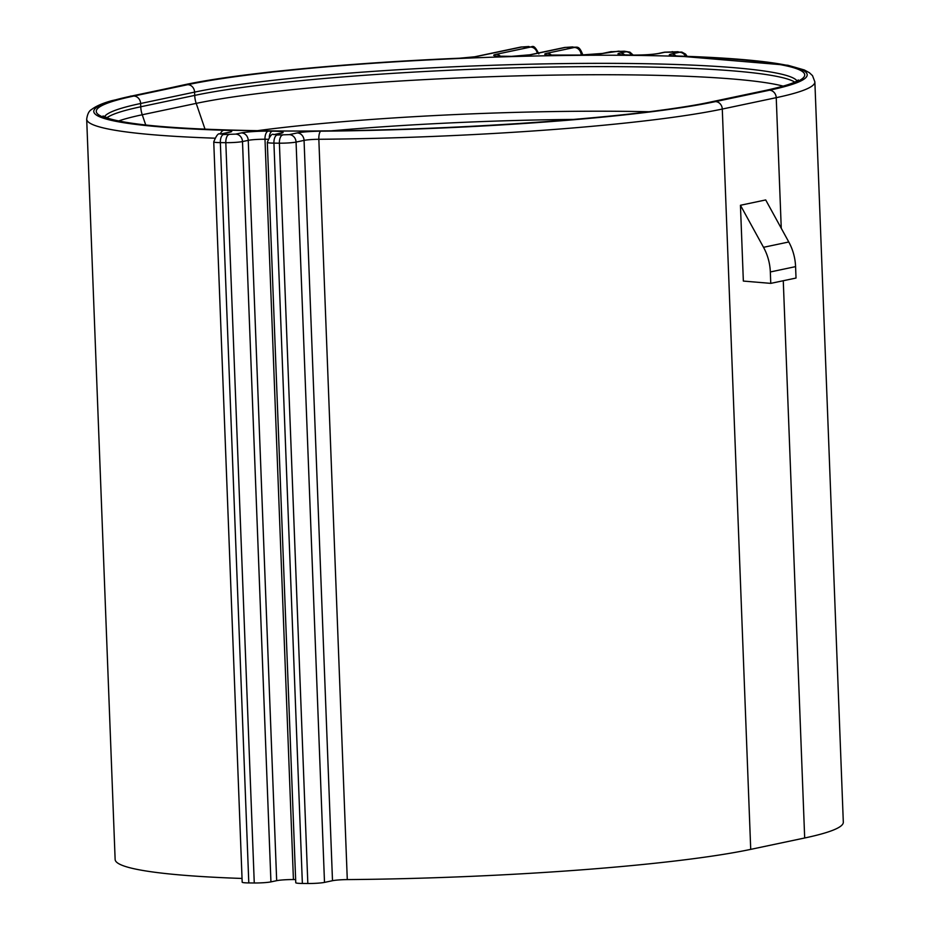 <?xml version="1.0" encoding="UTF-8"?>
<svg xmlns="http://www.w3.org/2000/svg" width="930" height="930" viewBox="0 0 930 930"><rect width="100%" height="100%" fill="white"/><g stroke="black" fill="none" stroke-linecap="round" stroke-linejoin="round"><path stroke-width="1.4" d="M267.875 139.279A337.358 30.574 177.8 0 1 267.096 139.268A337.358 30.574 177.8 0 1 264.992 139.244L293.427 879.559A337.358 30.574 -2.2 0 0 295.531 879.582A337.358 30.574 -2.2 0 0 295.635 879.582M750.719 849.369L804.683 837.988A337.358 30.574 -2.2 0 0 843.312 822.19L814.866 81.875A337.358 30.574 177.8 0 1 776.236 97.673L722.285 109.054A337.358 30.574 177.8 0 1 318.839 139.279L347.285 879.594A337.358 30.574 -2.2 0 0 750.719 849.369L722.285 109.054A7.417 6.522 -101.9 0 0 715.437 101.614L769.389 90.233A329.952 29.899 -2.2 0 0 677.087 56.021A19.774 1.79 177.8 0 1 671.565 53.975L679.551 52.278L677.482 51.755L665.345 52.15L659.603 53.359A19.774 1.79 177.8 0 1 632.923 55.126A19.774 1.79 177.8 0 1 632.795 55.126A329.952 29.899 -2.2 0 0 628.668 55.091A19.774 1.79 177.8 0 1 628.552 55.091A19.774 1.79 177.8 0 1 620.24 52.987L625.983 51.766L618.438 51.197L603.779 53.324A19.774 1.79 177.8 0 1 580.134 55.091A329.952 29.899 -2.2 0 0 559.593 55.335A19.774 1.79 177.8 0 1 555.326 55.347A19.774 1.79 177.8 0 1 547.026 53.242L574.322 47.477L565.58 47.395L531.018 54.684A19.774 1.79 177.8 0 1 511.488 56.381A19.774 1.79 177.8 0 1 504.351 56.463A19.774 1.79 177.8 0 1 496.039 54.347A7.417 6.522 78.1 0 1 500.514 56.312M740.443 205.274L743.349 281.069L770.761 283.371L796.022 278.047L795.58 266.631A49.43 43.501 -101.9 0 0 788.779 241.986L765.704 199.938L740.443 205.274L763.518 247.31L788.779 241.986M214.574 138.175A337.358 30.574 177.8 0 1 86.688 119.156L115.134 859.471A337.358 30.574 -2.2 0 0 242.044 878.455M347.285 879.594A12.357 1.116 -2.2 0 0 332.498 880.71L304.064 140.384L296.066 142.081L324.5 882.396L332.498 880.71M324.5 882.396A12.357 1.116 177.8 0 1 307.83 883.5L279.395 143.185L273.932 143.127L302.366 883.454L307.83 883.5M302.366 883.454A12.357 1.116 177.8 0 1 295.763 882.71L267.317 142.395A12.357 1.116 177.8 0 0 273.932 143.127A7.417 3.453 90.5 0 1 277.082 135.024L289.218 134.629L297.216 132.944A19.774 1.79 177.8 0 1 320.862 131.177A329.952 29.899 -2.2 0 0 715.437 101.614M293.427 879.559A12.357 1.116 -2.2 0 0 276.675 880.675L248.24 140.349L242.498 141.569L270.932 881.884L276.675 880.675M270.932 881.884A12.357 1.116 177.8 0 1 254.262 882.989L225.816 142.674L220.352 142.616L248.798 882.93L254.262 882.989M248.798 882.93A12.357 1.116 177.8 0 1 242.184 882.198L213.749 141.883A12.357 1.116 177.8 0 0 220.352 142.616A7.417 3.453 90.5 0 1 223.514 134.513L235.65 134.118L241.393 132.909A19.774 1.79 177.8 0 1 268.2 131.142A329.952 29.899 -2.2 0 0 270.258 131.165A329.952 29.899 -2.2 0 0 272.316 131.177A19.774 1.79 177.8 0 1 280.755 133.292L275.013 134.501L277.082 135.024M770.761 283.371L770.331 271.967A49.43 43.501 -101.9 0 0 763.518 247.31M133.781 96.057L187.744 84.677A327.476 29.679 177.8 0 1 629.587 55.347A327.476 29.679 177.8 0 1 767.204 90.21L713.252 101.591A327.476 29.679 177.8 0 1 271.397 130.921A327.476 29.679 177.8 0 1 133.781 96.057A7.417 6.522 78.1 0 1 140.628 103.497A320.06 29.004 -2.2 0 0 104.439 116.808M783.211 86.141A318.723 28.888 -2.2 0 0 626.239 74.842A318.723 28.888 -2.2 0 0 196.207 103.381L142.244 114.762A318.723 28.888 -2.2 0 0 118.587 120.981M106.787 117.808A320.06 29.004 177.8 0 1 140.756 106.776L194.719 95.395A320.06 29.004 177.8 0 1 626.553 66.739A320.06 29.004 177.8 0 1 794.732 82.073M268.2 131.142A7.417 3.499 90.6 0 0 264.992 139.244A12.357 1.116 -2.2 0 0 248.24 140.349A7.417 6.522 78.1 0 0 241.393 132.909M624.646 51.255A7.417 3.453 90.5 0 0 624.263 51.208L629.924 52.138L633.191 55.091A7.417 3.499 90.6 0 0 633.156 55.091A7.417 3.499 90.6 0 0 632.795 55.126M624.716 54.94A7.417 6.522 -101.9 0 0 620.24 52.987M551.502 55.196A7.417 6.522 -101.9 0 0 547.026 53.242M796.998 80.887A320.06 29.004 -2.2 0 0 626.425 63.461A320.06 29.004 -2.2 0 0 194.591 92.117L140.628 103.497L140.756 106.776A24.715 21.75 -101.9 0 0 142.244 114.762L145.743 125.004M804.683 837.988L783.269 280.744M781.258 228.269L776.236 97.673A7.417 6.522 -101.9 0 0 769.389 90.233M496.039 54.347L530.588 47.058L521.846 46.977L475.939 56.66A19.774 1.79 177.8 0 1 459.525 58.241A329.952 29.899 -2.2 0 0 185.558 84.653L131.595 96.034A329.952 29.899 -2.2 0 0 223.898 130.247A19.774 1.79 177.8 0 1 229.431 132.304L221.433 133.99L223.514 134.513M581.169 55.044L580.529 55.056M574.101 119.424A305.226 27.668 -2.2 0 0 331.522 130.805M257.25 130.7A306.563 27.784 177.8 0 1 648.721 111.74M205.042 129.212L196.207 103.381A24.715 21.75 78.1 0 1 194.719 95.395L194.591 92.117A7.417 6.522 -101.9 0 0 187.744 84.677M770.331 271.967L795.58 266.631M582.61 55.021L582.587 54.347A12.357 1.116 177.8 0 1 581.169 54.917A7.417 6.522 -101.9 0 0 574.322 47.477M320.862 131.177A7.417 2.325 89.5 0 0 318.839 139.279A12.357 1.116 -2.2 0 0 304.064 140.384A7.417 6.522 78.1 0 0 297.216 132.944M235.65 134.118A7.417 6.522 78.1 0 1 242.498 141.569A12.357 1.116 177.8 0 1 225.816 142.674A7.417 3.453 90.5 0 1 228.978 134.571M289.218 134.629A7.417 6.522 78.1 0 1 296.066 142.081A12.357 1.116 177.8 0 1 279.395 143.185A7.417 3.453 90.5 0 1 282.557 135.083M497.341 56.16L511.558 56.346L529.775 54.812A7.417 6.522 78.1 0 1 531.018 54.684M530.588 47.058A7.417 6.522 78.1 0 1 537.284 53.231M529.775 54.812L564.336 47.523A7.417 6.522 78.1 0 1 565.58 47.395M521.846 46.977A7.417 6.522 -101.9 0 0 520.602 47.105L474.695 56.788L459.49 58.218C345.251 63.054 237.173 73.447 184.314 84.781L112.1 100.603C102.812 103.125 95.941 106.113 91.512 109.566C89.036 110.856 87.432 114.053 86.688 119.156M475.939 56.66A7.417 6.522 -101.9 0 0 474.695 56.788M185.558 84.653A7.417 6.522 -101.9 0 0 184.314 84.781M548.328 55.056L580.355 55.056A7.417 2.325 89.5 0 0 580.134 55.091M131.595 96.034A7.417 6.522 -101.9 0 0 130.351 96.162M580.355 55.056L602.524 53.44A7.417 6.522 78.1 0 1 603.779 53.324M223.898 130.247A7.417 4.487 91.8 0 0 220.305 134.083M602.524 53.44L610.522 51.755A7.417 6.522 78.1 0 1 611.766 51.638M229.431 132.304A7.417 6.522 -101.9 0 0 228.187 132.42L220.189 134.106C218.55 132.711 216.399 135.303 213.749 141.883M619.148 51.197A7.417 3.453 90.5 0 0 618.799 51.162A7.417 3.453 90.5 0 0 618.438 51.197M221.433 133.99A7.417 6.522 -101.9 0 0 220.189 134.106M610.522 51.755L624.263 51.208A7.417 3.453 90.5 0 0 623.902 51.243M631.551 55.079A7.417 6.522 -101.9 0 0 625.983 51.766M629.366 55.091A7.417 3.406 90.5 0 0 629.017 55.056A7.417 3.406 90.5 0 0 628.668 55.091M621.542 54.8L633.272 55.091C644.281 55.044 652.639 54.498 658.347 53.487A7.417 6.522 78.1 0 1 659.603 53.359M272.316 131.177A7.417 3.406 90.5 0 0 269.27 137.059M658.347 53.487L664.101 52.266A7.417 6.522 78.1 0 1 665.345 52.15M280.755 133.292A7.417 6.522 -101.9 0 0 279.512 133.409L273.757 134.618C272.118 133.222 269.979 135.815 267.317 142.395M672.716 51.708A7.417 3.453 90.5 0 0 672.367 51.673A7.417 3.453 90.5 0 0 672.018 51.708M275.013 134.501A7.417 6.522 -101.9 0 0 273.757 134.618M678.226 51.766A7.417 3.453 90.5 0 0 677.831 51.72A7.417 3.453 90.5 0 0 677.482 51.755M685.503 56.253A7.417 6.522 -101.9 0 0 679.551 52.278M676.04 55.928A7.417 6.522 -101.9 0 0 671.565 53.975M672.867 55.777L677.61 55.986A7.417 4.487 91.8 0 0 677.087 56.021M713.252 101.591A7.417 6.522 -101.9 0 0 711.996 101.719L765.96 90.338A7.417 6.522 78.1 0 1 767.204 90.21M711.996 101.719C635.76 118.715 423.906 132.827 271.758 130.886C187.511 129.805 133.316 125.724 109.17 118.622L103.044 115.959M538.854 53.928C532.785 41.583 532.262 48.767 528.868 46.5L520.602 47.105M564.336 47.523L572.601 46.919C576.472 48.232 578.646 44.117 582.587 54.347M664.101 52.266L681.864 52.08L685.573 54.103L687.131 56.312M677.61 55.986L787.861 65.263L804.334 69.971L809.414 72.738L812.518 75.656L814.866 81.875M765.96 90.338C783.188 86.537 793.685 83.293 797.463 80.596L798.324 79.945"/></g></svg>
